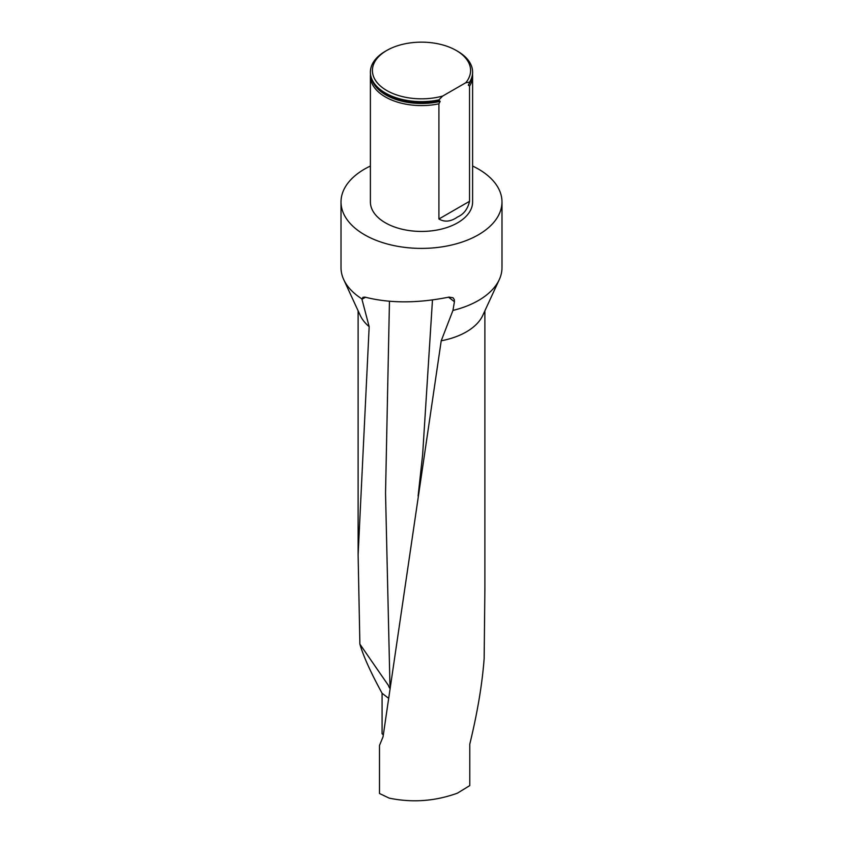 <?xml version="1.0" encoding="UTF-8"?>
<svg xmlns="http://www.w3.org/2000/svg" width="843" height="843" viewBox="0 0 843 843"><rect width="100%" height="100%" fill="white"/><g stroke="black" fill="none" stroke-linecap="round" stroke-linejoin="round"><path stroke-width="1.26" d="M370.393 166.029A80.485 46.47 0 0 0 341.015 201.93L341.015 267.652A80.485 46.47 0 0 0 343.723 279.602L360.246 315.43A63.383 36.597 0 0 0 369.171 326.673L358.117 554.799L359.877 644.115C363.407 656.275 370.815 672.661 382.079 693.252L382.079 733.747L383.291 734.811M484.883 310.804L484.883 589.657L484.156 658.383C482.259 683.968 477.475 712.556 469.783 744.127L469.783 785.592L457.433 793.158C435.157 801.24 412.417 802.905 389.234 798.142L379.498 793.505L379.498 745.433L383.038 736.814L441.216 340.793A63.383 36.597 0 0 0 482.754 315.43L499.277 279.602A80.485 46.47 0 0 0 501.985 267.652L501.985 201.93A80.485 46.47 0 0 0 472.607 166.029M388.18 697.983L382.079 693.252M359.877 644.115L390.067 687.825M365.504 297.263L361.942 299.254L369.171 326.673M441.216 340.793L452.944 310.424A80.485 46.47 0 0 0 478.413 300.508A80.485 46.47 0 0 0 499.277 279.602M361.942 299.254L362.975 297.284L365.019 297.126C389.508 303.417 417.496 303.417 448.982 297.105L452.986 297.737L454.303 299.528L454.43 301.689L448.529 297.2M343.723 279.602A80.485 46.47 0 0 0 361.879 298.865M341.015 201.93A80.485 46.47 0 0 0 390.699 244.86A80.485 46.47 0 0 0 478.413 234.786A80.485 46.47 0 0 0 501.985 201.93M452.944 310.424L454.43 301.689M472.596 72.466A51.107 29.505 180 0 1 472.607 72.793A51.107 29.505 180 0 1 469.54 82.846L468.297 85.154L469.54 86.134A51.107 29.505 0 0 0 472.607 76.081L472.607 201.93A51.107 29.505 180 0 1 421.5 231.435A51.107 29.505 180 0 1 370.393 201.93L370.393 76.081A51.107 29.505 0 0 0 438.918 103.815L440.162 101.402L438.918 100.528A51.107 29.505 180 0 1 396.589 98.557A51.107 29.505 180 0 1 370.393 72.793A51.107 29.505 180 0 1 370.404 72.466M472.607 76.081A51.107 29.505 0 0 0 472.523 74.437M469.54 86.134L469.54 201.308C467.728 209.043 463.766 214.259 457.644 216.936C450.9 221.688 444.661 222.373 438.918 218.99L438.918 103.815M370.477 74.437A51.107 29.505 0 0 0 370.393 76.081M438.918 100.528L438.918 99.874A51.107 29.505 180 0 1 370.393 72.14A51.107 29.505 180 0 1 385.367 51.275L386.789 50.454A49.094 28.346 180 0 1 456.211 50.454A49.094 28.346 180 0 1 465.789 82.719L469.54 82.192L469.54 82.846M456.211 50.454L457.633 51.275A51.107 29.505 180 0 1 472.607 72.14A51.107 29.505 180 0 1 469.54 82.192M465.789 82.719L442.67 96.06A49.094 28.346 180 0 1 381.426 86.861A49.094 28.346 180 0 1 386.789 50.454M438.918 99.874L442.67 96.06M389.55 688.014L388.665 686.244M389.455 301.299L385.536 493.271L389.94 685.148M432.47 299.992L422.649 454.472L418.107 496M438.918 218.99L469.54 201.308M468.297 85.154A50.38 29.094 0 0 0 470.468 81.223M372.532 81.223A50.38 29.094 0 0 0 440.162 101.402M396.642 98.568A50.896 29.379 0 0 0 396.695 98.589A50.896 29.379 0 0 0 439.277 100.465M358.117 554.789L358.117 310.804M370.393 72.14L370.393 72.793M472.607 72.14L472.607 72.793"/></g></svg>
